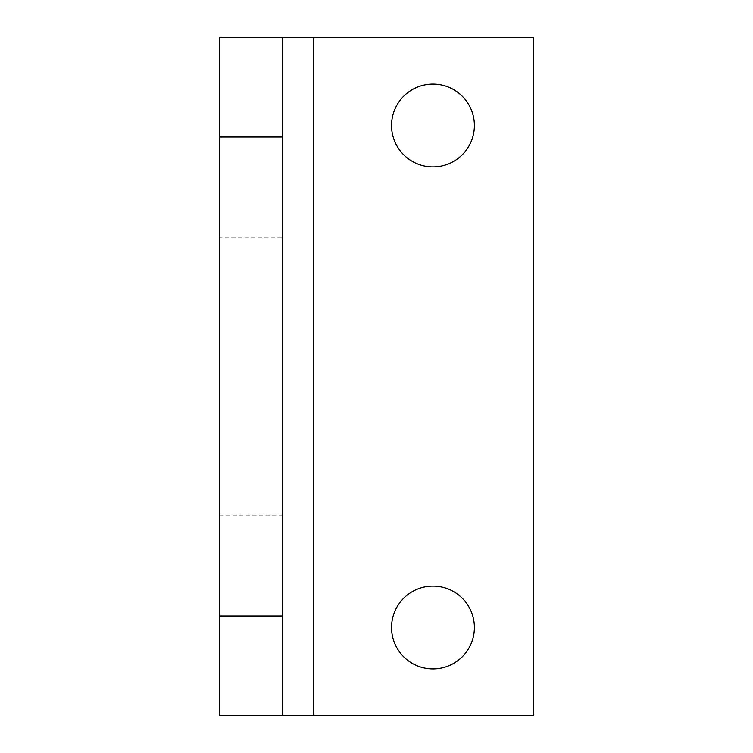 <?xml version="1.0" encoding="UTF-8"?>
<svg xmlns="http://www.w3.org/2000/svg" width="753" height="753" viewBox="0 0 753 753"><rect width="100%" height="100%" fill="white"/><g stroke="black" fill="none" stroke-linecap="round" stroke-linejoin="round"><path stroke-width="0.56" stroke-dasharray="3.77 2.82" d="M432.975 166.912A41.415 41.415 0 0 1 391.56 125.497A41.415 41.415 0 0 1 432.975 84.082A41.415 41.415 0 0 1 474.39 125.497A41.415 41.415 0 0 1 432.975 166.912M432.975 668.918A41.415 41.415 0 0 1 391.56 627.503A41.415 41.415 0 0 1 432.975 586.088A41.415 41.415 0 0 1 474.39 627.503A41.415 41.415 0 0 1 432.975 668.918M219.622 237.826L219.622 515.174L219.622 237.826L282.375 237.826L282.375 515.174L282.375 237.826M219.622 515.174L282.375 515.174M282.375 715.35L282.375 37.65M219.622 715.35L219.622 37.65L533.378 37.65L533.378 715.35L219.622 715.35M313.747 715.35L313.747 37.65"/><path stroke-width="1.13" d="M432.975 166.912A41.415 41.415 0 0 1 391.56 125.497A41.415 41.415 0 0 1 432.975 84.082A41.415 41.415 0 0 1 474.39 125.497A41.415 41.415 0 0 1 432.975 166.912M432.975 668.918A41.415 41.415 0 0 1 391.56 627.503A41.415 41.415 0 0 1 432.975 586.088A41.415 41.415 0 0 1 474.39 627.503A41.415 41.415 0 0 1 432.975 668.918M282.375 616.001L219.622 616.001L219.622 715.35L282.375 715.35L282.375 37.65L219.622 37.65L219.622 136.999L282.375 136.999M219.622 616.001L219.622 136.999M313.747 715.35L313.747 37.65L533.378 37.65L533.378 715.35L282.375 715.35M313.747 37.65L282.375 37.65"/></g></svg>
